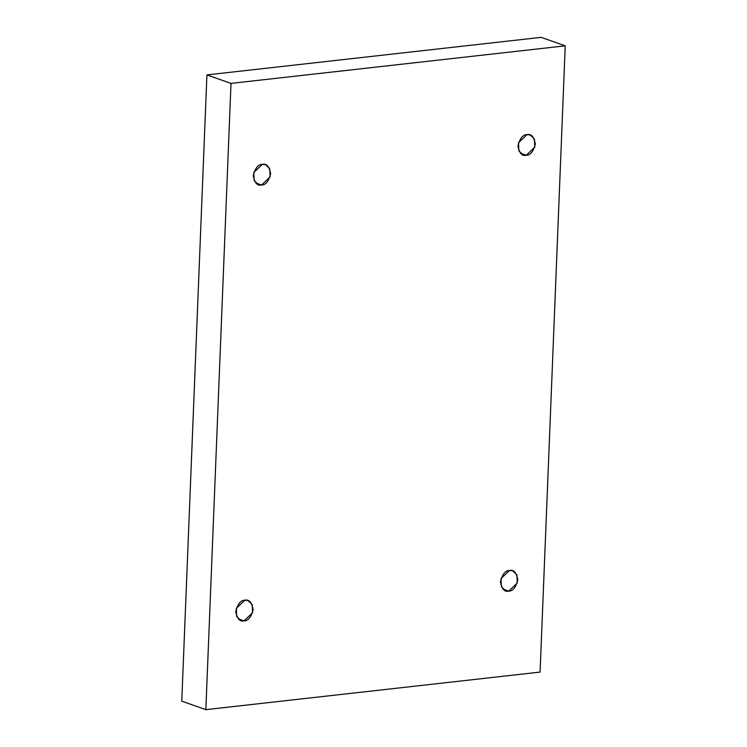 <?xml version="1.0" encoding="UTF-8"?>
<svg xmlns="http://www.w3.org/2000/svg" width="747" height="747" viewBox="0 0 747 747"><rect width="100%" height="100%" fill="white"/><g stroke="black" fill="none" stroke-linecap="round" stroke-linejoin="round"><path stroke-width="1.12" d="M526.224 155.264L534.787 147.178L534.404 138.989L530.155 134.964L527.055 134.619C531.192 133.573 533.946 136.682 535.328 143.966C533.349 151.622 530.314 155.395 526.224 155.264C522.088 156.319 519.333 153.2 517.942 145.917C519.931 138.26 522.965 134.497 527.055 134.619L518.493 142.705L518.876 150.894L523.124 154.928L526.224 155.264L520.491 153.247M508.716 591.12L517.279 583.034L516.896 574.845L512.647 570.82L509.547 570.475C513.684 569.429 516.438 572.547 517.83 579.821C515.841 587.478 512.806 591.25 508.716 591.12C504.58 592.175 501.825 589.056 500.443 581.773C502.423 574.116 505.458 570.353 509.547 570.475L500.985 578.57L501.368 586.75L505.616 590.784L508.716 591.12L502.983 589.103M244.036 620.869L252.598 612.773L252.206 604.584L247.967 600.56L244.867 600.214C248.994 599.169 251.758 602.287 253.14 609.561C251.16 617.227 248.116 620.99 244.036 620.869C239.899 621.915 237.135 618.796 235.753 611.522C237.742 603.856 240.777 600.093 244.867 600.214L236.295 608.31L236.687 616.499L240.926 620.524L244.036 620.869L238.302 618.843M261.534 185.004L270.106 176.918L269.714 168.729L265.474 164.704L262.365 164.359C266.502 163.313 269.265 166.432 270.647 173.706C268.659 181.362 265.624 185.135 261.534 185.004C257.407 186.059 254.643 182.94 253.261 175.657C255.241 168 258.285 164.237 262.365 164.359L253.803 172.454L254.195 180.634L258.434 184.668L261.534 185.004L255.81 182.987M541.155 37.35L565.236 45.838L540.081 672.095L205.845 709.65L231 83.393L565.236 45.838L541.155 37.35L206.919 74.905L231 83.393L206.919 74.905L181.764 701.162L205.845 709.65L181.764 701.162L206.919 74.905L541.155 37.35M540.081 672.095L565.236 45.838L231 83.393L205.845 709.65L540.081 672.095"/></g></svg>
